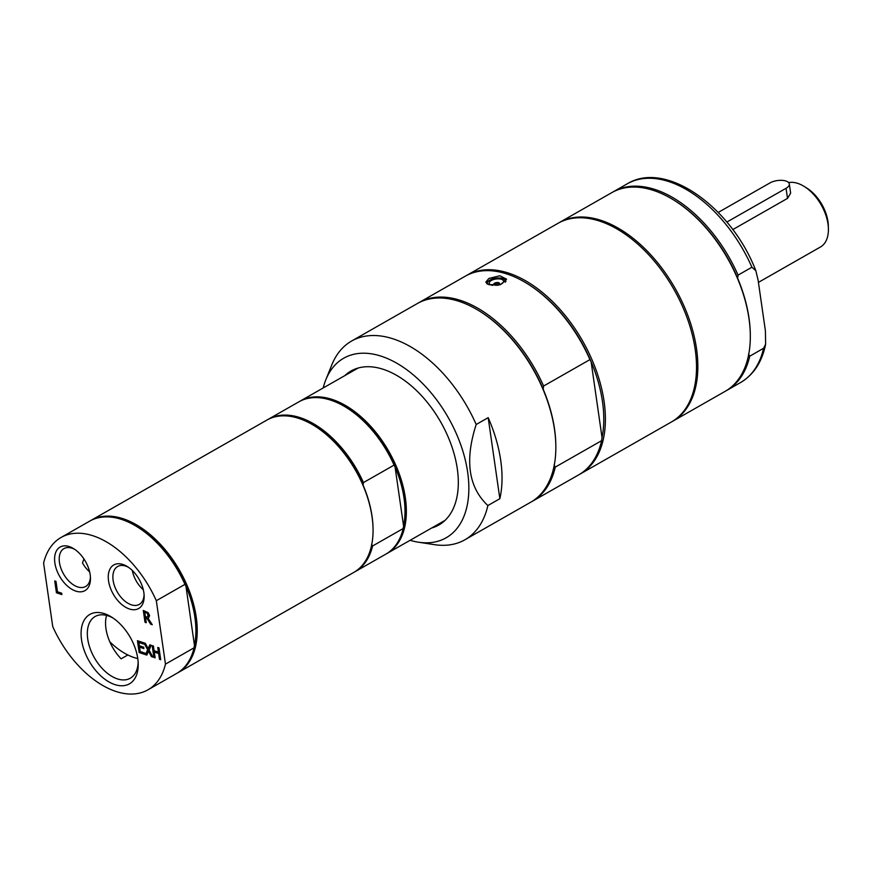 <?xml version="1.0" encoding="UTF-8"?>
<svg xmlns="http://www.w3.org/2000/svg" width="872" height="872" viewBox="0 0 872 872"><rect width="100%" height="100%" fill="white"/><g stroke="black" fill="none" stroke-linecap="round" stroke-linejoin="round"><path stroke-width="1.31" d="M127.857 654.981L121.121 658.818A35.512 21.102 60.3 0 1 109.796 641.781A63.166 37.529 -119.7 0 0 137.776 658.567M83.952 559.007A63.166 37.529 -119.7 0 0 82.513 562.996A21.822 12.96 60.3 0 0 89.631 571.858M109.796 641.781A35.512 21.102 60.3 0 1 105.959 628.636A35.512 21.102 60.3 0 1 106.58 615.392M143.302 589.745A21.822 12.96 60.3 0 1 132.326 570.495M732.774 229.609L787.503 198.391L790.642 193.148L789.324 183.981A11.434 5.079 -8.2 0 0 781.988 180.351A11.434 5.079 -8.2 0 0 769.954 182.935L718.234 212.43M758.422 282.386L820.443 247.005A36.221 21.517 -119.7 0 0 828.4 228.878A36.221 21.517 -119.7 0 0 827.997 224.039A36.221 21.517 -119.7 0 0 804.202 186.455A36.221 21.517 -119.7 0 0 788.626 182.586M828.4 228.878L828.335 225.957A32.406 19.249 -119.7 0 0 827.975 221.63A32.406 19.249 -119.7 0 0 806.687 188.003L804.202 186.455M726.856 222.066L786.053 188.298A11.434 5.079 -8.2 0 0 789.324 183.981M138.136 662.066A35.512 21.102 60.3 0 1 130.331 678.209A35.512 21.102 60.3 0 1 104.913 671.168A35.512 21.102 60.3 0 1 87.734 639.023A35.512 21.102 60.3 0 1 95.146 616.504A35.512 21.102 60.3 0 1 113.011 618.019M672.018 421.634A114.385 67.962 -119.7 0 0 672.683 421.263A114.385 67.962 -119.7 0 0 688.891 318.335A114.385 67.962 -119.7 0 0 601.397 220.485A114.385 67.962 -119.7 0 0 559.344 222.545A114.385 67.962 -119.7 0 0 558.69 222.938M672.683 421.263L725.166 391.332A114.385 67.962 -119.7 0 0 750.302 334.085L750.28 333.202A113.24 67.275 -119.7 0 0 737.636 278.19L738.061 275.127L751.915 267.224L755.861 270.745L758.106 280.185L765.398 330.782L765.627 344.233L763.589 348.288L749.735 356.19L748.568 354.043M725.962 390.863A114.385 67.962 -119.7 0 0 726.768 390.416A114.385 67.962 -119.7 0 0 749.735 356.19M738.061 275.127A114.385 67.962 -119.7 0 0 613.43 191.698A114.385 67.962 -119.7 0 0 612.635 192.167M737.636 278.19A113.24 67.275 -119.7 0 0 674.645 200.582L673.893 200.124A114.385 67.962 -119.7 0 0 653.88 190.554A114.385 67.962 -119.7 0 0 611.828 192.614L559.344 222.545M750.302 334.085A114.385 67.962 -119.7 0 0 673.893 200.124M314.77 426.037A86.742 51.535 60.3 0 1 315.086 426.223A86.742 51.535 60.3 0 1 363.09 485.083L363.439 482.576L394.079 465.103L395.049 466.847L403.573 526.012L403.224 528.519L372.584 545.992L371.614 544.237M346.74 407.802A86.742 51.535 60.3 0 1 347.056 407.987A86.742 51.535 60.3 0 1 395.049 466.847A86.742 51.535 60.3 0 1 403.573 526.012M363.09 485.083A86.742 51.535 60.3 0 1 373.02 527.811A86.742 51.535 60.3 0 1 373.031 528.17M372.584 545.992A87.691 52.102 60.3 0 1 355.1 571.672L385.74 554.2A87.691 52.102 -119.7 0 0 403.224 528.519M394.079 465.103A87.691 52.102 -119.7 0 0 346.435 407.606A87.691 52.102 -119.7 0 0 298.845 401.85L268.205 419.323A87.691 52.102 60.3 0 1 363.439 482.576M355.1 571.672A87.691 52.102 60.3 0 1 354.424 572.043M267.551 419.715A87.691 52.102 60.3 0 1 268.205 419.323M177.278 673.086A87.691 52.102 -119.7 0 0 177.943 672.715L353.77 572.424A87.691 52.102 -119.7 0 0 373.042 528.541A87.691 52.102 -119.7 0 0 314.465 425.841A87.691 52.102 -119.7 0 0 266.876 420.086L91.048 520.366A87.691 52.102 -119.7 0 0 90.394 520.748M299.51 401.48A87.691 52.102 60.3 0 1 300.175 401.087A87.691 52.102 60.3 0 1 388.879 451.456A87.691 52.102 60.3 0 1 387.07 553.437A87.691 52.102 60.3 0 1 386.394 553.807M137.765 658.502A39.949 23.729 -119.7 0 0 111.529 617.049A39.949 23.729 -119.7 0 0 81.085 632.407A39.949 23.729 -119.7 0 0 109.491 682.22A39.949 23.729 -119.7 0 0 138.212 663.832A39.949 23.729 -119.7 0 0 137.765 658.502M165.462 664.126L156.317 600.71A87.691 52.102 -119.7 0 0 61.084 537.457A87.691 52.102 -119.7 0 0 43.6 563.127L52.734 626.554A87.691 52.102 -119.7 0 0 147.978 689.807A87.691 52.102 -119.7 0 0 165.462 664.126L194.096 647.798L194.456 645.28A86.742 51.535 -119.7 0 0 185.932 586.126L194.456 645.28M143.858 592.633A25.081 14.9 -119.7 0 0 127.388 566.604A25.081 14.9 -119.7 0 0 108.27 576.25A25.081 14.9 -119.7 0 0 126.113 607.522A25.081 14.9 -119.7 0 0 144.142 595.979A25.081 14.9 -119.7 0 0 143.858 592.633M160.71 659.712L159.456 659.297L158.628 653.499L154.3 652.06L155.14 657.859L153.886 657.433L152.186 645.607L153.428 646.021L154.093 650.665L158.421 652.103L157.756 647.46L158.998 647.874L160.71 659.712M152.883 657.107L151.456 656.627L148.491 651.144L146.834 655.09L145.493 654.643L147.63 649.705L143.88 642.838L145.308 643.318L148.218 648.692L149.831 644.822L151.172 645.269L149.079 650.12L152.883 657.107M139.139 652.518L137.438 640.691L143.313 642.653L143.52 644.048L138.888 642.511L139.357 645.749L143.673 647.188L143.869 648.583L139.553 647.144L140.185 651.537L144.817 653.084L145.014 654.48L139.139 652.518L137.743 640.789M61.879 594.584L56.44 592.775L54.74 580.937L55.982 581.362L57.487 591.794L61.683 593.189L61.879 594.584M152.273 624.723L150.649 624.178L147.008 618.477L145.58 618.008L146.256 622.717L145.003 622.292L143.302 610.465L148.196 612.689L149.635 615.632L148.196 618.455L152.273 624.723M90.187 574.735A25.081 14.9 -119.7 0 0 73.717 548.706A25.081 14.9 -119.7 0 0 54.598 558.353A25.081 14.9 -119.7 0 0 72.431 589.625A25.081 14.9 -119.7 0 0 90.47 578.082A25.081 14.9 -119.7 0 0 90.187 574.735M144.076 594.66A21.822 12.96 60.3 0 1 139.291 604.394A21.822 12.96 60.3 0 1 123.671 600.067A21.822 12.96 60.3 0 1 113.12 580.327A21.822 12.96 60.3 0 1 117.676 566.495A21.822 12.96 60.3 0 1 128.489 567.323M90.405 576.774A21.822 12.96 60.3 0 1 85.62 586.507A21.822 12.96 60.3 0 1 70 582.169A21.822 12.96 60.3 0 1 59.449 562.429A21.822 12.96 60.3 0 1 63.994 548.597A21.822 12.96 60.3 0 1 74.807 549.436M160.666 659.461L159.729 659.145L158.889 653.357L154.3 652.06M158.421 652.103L158.061 647.569M155.096 657.597L154.148 657.281L152.48 645.705M152.72 656.812L151.717 656.474L148.491 651.144M148.218 648.692L150.006 644.877M146.921 654.872L145.755 654.491L147.891 649.564L144.305 642.98M144.981 654.229L139.411 652.365M143.836 648.332L139.553 647.144M143.477 643.798L138.888 642.511M61.847 594.333L56.713 592.622L55.045 581.046M148.033 617.071L148.621 615.174L147.804 613.408L144.741 612.242L145.384 616.689L148.087 617.005L147.531 613.55M147.804 613.408L144.741 612.242M152.077 624.407L150.921 624.025L147.27 618.324L145.58 618.008M146.213 622.455L145.275 622.139L143.608 610.563M156.317 600.71L184.951 584.371L185.932 586.126A86.742 51.535 -119.7 0 0 137.929 527.266A86.742 51.535 -119.7 0 0 137.613 527.07M184.951 584.371A87.691 52.102 -119.7 0 0 137.307 526.884A87.691 52.102 -119.7 0 0 89.718 521.118L61.084 537.457M147.978 689.807L176.613 673.467A87.691 52.102 -119.7 0 0 194.096 647.798M177.943 672.715A87.691 52.102 -119.7 0 0 190.369 593.799A87.691 52.102 -119.7 0 0 123.29 518.786A87.691 52.102 -119.7 0 0 91.048 520.366M498.73 282.713A2.954 1.308 171.8 0 1 499.591 283.465A2.954 1.308 171.8 0 1 497.868 284.948A2.954 1.308 171.8 0 1 494.598 285.068A2.954 1.308 171.8 0 1 493.737 284.305A2.954 1.308 171.8 0 1 495.449 282.822A2.954 1.308 171.8 0 1 498.73 282.713M492.822 285.417A7.249 3.216 171.8 0 1 491.361 285.079A7.249 3.216 171.8 0 1 491.318 280.501A7.249 3.216 171.8 0 1 501.476 279.312A7.249 3.216 171.8 0 1 503.242 282.43A7.249 3.216 171.8 0 1 497.454 285.286M488.178 417.655L499.852 498.708A114.385 67.962 -119.7 0 0 500.724 460.416A114.385 67.962 -119.7 0 0 488.178 417.655L476.188 424.49A114.385 67.962 -119.7 0 0 351.558 341.061A114.385 67.962 -119.7 0 0 331.796 364.91L325.834 379.767A103.376 61.422 -119.7 0 0 323.207 387.953M488.843 284.686L485.824 282.19L488.854 278.473L499.82 275.759L506.578 279.193L500.539 284.654L488.843 284.686M410.102 540.302A103.376 61.422 -119.7 0 0 418.484 542.21L434.311 544.64A114.385 67.962 -119.7 0 0 464.896 539.779L530.688 502.239A114.385 67.962 -119.7 0 0 555.824 445.003A114.385 67.962 -119.7 0 0 554.538 429.722A114.385 67.962 -119.7 0 0 479.426 311.042L480.167 311.5A113.24 67.275 60.3 0 1 543.158 389.108L543.583 386.045L589.941 359.613L591.118 361.76A113.24 67.275 60.3 0 1 602.04 437.602L601.626 440.676L555.268 467.109L554.091 464.961M589.941 359.613A114.385 67.962 -119.7 0 0 527.375 283.694L528.116 284.152A113.24 67.275 60.3 0 1 591.118 361.76L602.04 437.602M543.158 389.108A113.24 67.275 60.3 0 1 555.813 444.12L555.824 445.003M555.268 467.109A114.385 67.962 60.3 0 1 532.291 501.335L578.648 474.891A114.385 67.962 -119.7 0 0 601.626 440.676M527.375 283.694A114.385 67.962 -119.7 0 0 465.31 276.184L418.952 302.617A114.385 67.962 60.3 0 1 543.583 386.045M532.291 501.335A114.385 67.962 60.3 0 1 531.484 501.782M466.117 275.737A114.385 67.962 60.3 0 1 466.912 275.269A114.385 67.962 60.3 0 1 548.782 297.973A114.385 67.962 60.3 0 1 604.089 401.469A114.385 67.962 60.3 0 1 580.24 473.987A114.385 67.962 60.3 0 1 579.444 474.433M479.426 311.042A114.385 67.962 -119.7 0 0 417.361 303.532L351.558 341.061M418.157 303.085A114.385 67.962 60.3 0 1 418.952 302.617M580.24 473.987L671.353 422.015A114.385 67.962 -119.7 0 0 695.202 349.498A114.385 67.962 -119.7 0 0 639.895 246.002A114.385 67.962 -119.7 0 0 558.015 223.308L466.912 275.269M499.852 498.708L487.873 505.553C468.493 487.361 464.602 460.34 476.188 424.49M418.484 542.21A103.376 61.422 -119.7 0 0 466.52 465.572A103.376 61.422 -119.7 0 0 381.696 356.354A103.376 61.422 -119.7 0 0 325.834 379.767M464.896 539.779A114.385 67.962 -119.7 0 0 487.873 505.553M431.662 528.007A88.65 52.669 -119.7 0 0 438.823 525.02A88.65 52.669 -119.7 0 0 451.38 445.254A88.65 52.669 -119.7 0 0 383.582 369.423A88.65 52.669 -119.7 0 0 350.991 371.014A88.65 52.669 -119.7 0 0 344.767 375.658M786.053 188.298L787.503 198.391M765.627 344.233C762.03 361.945 753.691 374.709 740.611 382.514A114.385 67.962 -119.7 0 0 763.589 348.288M751.915 267.224A114.385 67.962 -119.7 0 0 627.284 183.807L613.43 191.698M487.59 284.152A9.145 4.066 171.8 0 1 489.977 280.043A9.145 4.066 171.8 0 1 500.975 278.124A9.145 4.066 171.8 0 1 505.161 282.277M487.023 283.825A9.527 4.24 171.8 0 1 488.124 281.482M504.169 279.171A9.527 4.24 171.8 0 1 505.902 281.176A9.527 4.24 171.8 0 1 505.923 281.449L505.902 281.176C503.449 277.361 498.097 276.991 489.835 280.054C487.252 282.059 486.314 283.346 487.034 283.891M740.611 382.514L726.768 390.416M755.861 270.745C731.455 207.144 665.946 159.968 627.284 183.807M347.056 407.987L346.435 407.606M315.086 426.223L314.465 425.841M373.02 527.811L373.042 528.541M358.152 368.028L300.175 401.087M445.036 520.377L387.07 553.437M137.929 527.266L137.307 526.884M499.264 284.196A3.052 3.052 0 0 0 494.261 284.915"/></g></svg>
